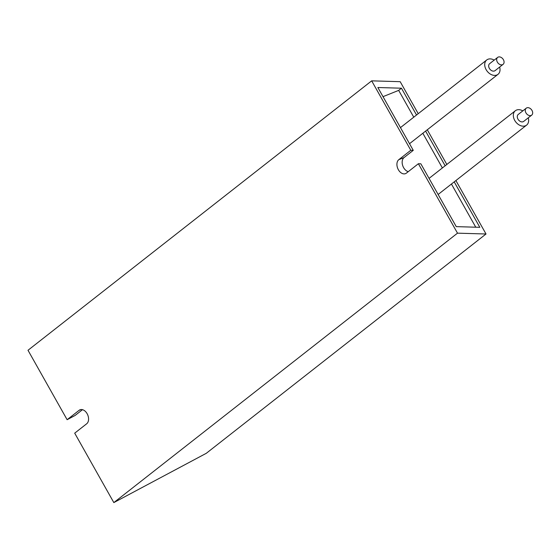 <?xml version="1.0" encoding="UTF-8"?>
<svg xmlns="http://www.w3.org/2000/svg" width="560" height="560" viewBox="0 0 560 560"><rect width="100%" height="100%" fill="white"/><g stroke="black" fill="none" stroke-linecap="round" stroke-linejoin="round"><path stroke-width="0.84" d="M526.253 108.178L518.259 114.443A4.417 3.199 51.9 0 0 517.958 119.133A4.417 3.199 51.9 0 0 523.705 121.394L531.699 115.129A4.417 3.199 51.9 0 0 532 110.446A4.417 3.199 51.9 0 0 526.253 108.178A4.417 3.199 51.9 0 0 525.952 112.868A4.417 3.199 51.9 0 0 531.699 115.129M522.809 110.88A9.128 6.608 51.9 0 0 515.354 110.74A9.128 6.608 51.9 0 0 514.731 120.421A9.128 6.608 51.9 0 0 526.617 125.104A9.128 6.608 51.9 0 0 528.255 117.831M497.644 57.407L489.65 63.672A4.417 3.199 51.9 0 0 489.349 68.362A4.417 3.199 51.9 0 0 495.096 70.623L503.09 64.358A4.417 3.199 51.9 0 0 503.391 59.668A4.417 3.199 51.9 0 0 497.644 57.407A4.417 3.199 51.9 0 0 497.343 62.09A4.417 3.199 51.9 0 0 503.09 64.358M494.2 60.102A9.128 6.608 51.9 0 0 486.745 59.962A9.128 6.608 51.9 0 0 486.122 69.65A9.128 6.608 51.9 0 0 498.008 74.333A9.128 6.608 51.9 0 0 499.646 67.053M82.481 409.682L75.138 415.436L67.123 419.706L28 350.273L371.672 80.843L400.19 81.683L418.222 113.68M113.827 502.593L206.29 453.306L486.017 233.996L457.499 233.163L113.827 502.593L74.704 433.16L86.695 423.766A7.805 5.264 -111.8 0 0 87.486 414.386A7.805 5.264 -111.8 0 0 80.003 409.794A7.805 5.264 -111.8 0 0 79.114 410.312L67.123 419.706M416.535 115.003L401.443 88.207L377.86 87.514L413.266 150.346L410.795 150.276L398.804 159.67A7.805 5.264 -111.8 0 0 398.013 169.05A7.805 5.264 -111.8 0 0 405.496 173.642A7.805 5.264 -111.8 0 0 406.385 173.131L418.376 163.73L457.499 233.163M418.376 163.73L420.847 163.8L456.253 226.632L479.829 227.325L454.209 181.867M445.144 165.774L425.6 131.089M427.287 129.773L446.831 164.458M455.896 180.544L486.017 233.996M371.672 80.843L410.795 150.276M413.77 117.18L398.671 90.384L401.443 88.207M475.769 227.206L451.444 184.037M442.379 167.951L422.835 133.266M408.261 171.661A7.805 5.264 68.2 0 1 402.605 165.277A7.805 5.264 68.2 0 1 404.047 157.57L413.266 150.346M398.671 90.384L383.012 96.656M81.004 409.549L79.114 410.312M404.047 157.57L398.804 159.67M429.065 178.388L515.354 110.74M400.456 127.617L486.745 59.962M409.521 143.703L498.008 74.333M438.13 194.474L526.617 125.104"/></g></svg>
